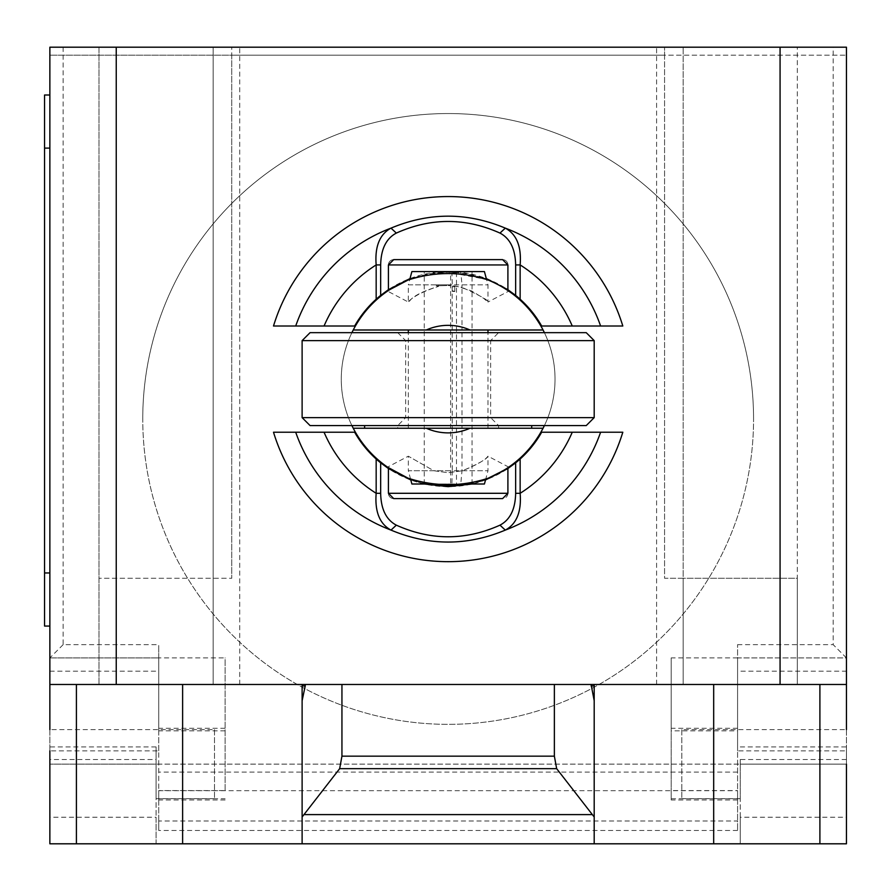 <?xml version="1.0" encoding="UTF-8"?>
<svg xmlns="http://www.w3.org/2000/svg" width="891" height="891" viewBox="0 0 891 891"><rect width="100%" height="100%" fill="white"/><g stroke="black" fill="none" stroke-linecap="round" stroke-linejoin="round"><path stroke-width="0.67" stroke-dasharray="4.46 3.34" d="M142.749 418.948A305.401 305.401 0 0 1 448.151 113.547A305.401 305.401 0 0 1 753.563 418.948A305.401 305.401 0 0 0 448.151 113.547A305.401 305.401 0 0 0 315.503 694.033A305.401 305.401 0 0 0 753.563 418.948A305.401 305.401 0 0 1 315.503 694.033A305.401 305.401 0 0 1 142.749 418.948M214.486 729.618L214.486 798.659L214.486 729.618L49.863 729.618L49.863 764.133L740.243 764.133L737.581 764.133L737.581 750.857L846.45 750.857L846.45 671.201L737.581 671.201L737.581 750.857M214.486 798.659L156.07 798.659L156.07 759.533L49.863 759.533M158.732 750.857L158.732 657.926L49.863 657.926L49.863 750.857L158.732 750.857L158.732 830.49L158.732 820.99L737.581 820.99L737.581 830.49L737.581 764.133L156.07 764.133L156.07 746.914L156.07 798.659M681.827 729.618L681.827 798.659L681.827 729.618L846.45 729.618L846.45 764.133L740.243 764.133L846.45 764.133L846.45 843.799L156.07 843.799L156.07 764.133L49.863 764.133L156.07 764.133L156.07 759.533M681.827 798.659L740.243 798.659L740.243 759.533L740.243 764.133L846.45 764.133L846.45 750.857M302.116 700.727L302.116 684.477L846.45 684.477M594.197 709.882L594.197 800.519M594.197 843.799L594.197 684.477M49.863 817.236L49.863 843.799L156.07 843.799L156.07 817.236L49.863 817.236L49.863 764.133M737.581 799.984L671.201 799.984L671.201 790.573L737.581 790.573L737.581 799.984L737.581 644.65L737.581 657.926L846.45 657.926L846.45 671.201M63.138 47.201L63.138 644.65L158.732 644.65L158.732 657.926L49.863 657.926L49.863 47.201L846.45 47.201L846.45 657.926L737.581 657.926L737.581 671.201M671.201 799.984L671.201 728.292L671.201 730.843L737.581 730.843M740.243 817.236L740.243 764.133L740.243 843.799L740.243 817.236L846.45 817.236M740.243 764.133L740.243 798.659M225.111 730.843L158.732 730.843L158.732 728.292L158.732 799.984L158.732 790.573L225.111 790.573L225.111 657.881L158.732 657.881L158.732 644.65M737.581 830.49L158.732 830.49M158.732 820.99L158.732 790.573M737.581 790.573L737.581 820.99M156.07 764.133L156.07 817.236M737.581 657.881L671.201 657.881L671.201 730.843M671.201 657.881L671.201 790.573M225.111 790.573L225.111 657.881M158.732 730.843L158.732 657.881M63.138 644.65L49.863 657.926M846.45 657.926L833.174 644.65L833.174 47.201M49.863 572.958L49.863 95.003L49.863 626.061L49.863 572.958L44.55 572.958L44.55 95.003L49.863 95.003M49.863 626.061L44.55 626.061L44.55 572.958M49.863 843.799L49.863 830.523M846.45 842.886L846.45 830.523M302.116 709.882L302.116 843.799M302.116 830.523L302.116 800.519M49.863 684.477L302.116 684.477M683.152 684.477L797.322 684.477L683.152 684.477L683.152 578.27L664.563 578.27L664.563 47.201L664.563 55.175L846.45 55.175L49.863 55.175L231.749 55.175L231.749 47.201L231.749 578.27L231.749 55.175L664.563 55.175L664.563 578.27L797.322 578.27L797.322 47.201L98.979 47.201L98.979 684.477L239.712 684.477L98.979 684.477L98.979 47.201L49.863 47.201L49.863 55.175L49.863 47.201L846.45 47.201L846.45 55.175L846.45 47.201L797.322 47.201L797.322 684.477L797.322 578.27L683.152 578.27L683.152 684.477L683.152 47.201L683.152 684.477M213.161 684.477L213.161 578.27L98.979 578.27L231.749 578.27L213.161 578.27L213.161 684.477L213.161 47.201L213.161 684.477M486.308 278.571L448.151 271.577A107.544 107.544 0 0 1 541.672 326.017L622.809 326.017M273.504 326.017L354.64 326.017A107.544 107.544 0 0 1 448.151 271.577L410.005 278.571M507.903 289.698L507.903 264.939A5.313 5.313 0 0 0 507.536 263.001M507.413 262.722A5.313 5.313 0 0 0 504.774 260.094M504.74 260.083A5.313 5.313 0 0 0 502.591 259.626L393.722 259.626A5.313 5.313 0 0 0 391.572 260.083A5.313 5.313 0 0 1 393.722 259.626M388.409 264.939A5.313 5.313 0 0 1 388.777 263.001A5.313 5.313 0 0 0 388.409 264.939L388.409 289.698M388.899 262.722A5.313 5.313 0 0 1 391.539 260.094A5.313 5.313 0 0 0 388.899 262.722M622.809 432.224L541.672 432.224A107.544 107.544 0 0 1 354.64 432.224L273.504 432.224M388.409 493.291A5.313 5.313 0 0 0 388.777 495.24A5.313 5.313 0 0 1 388.409 493.291L388.409 468.532M410.796 479.959L424.406 484.002M471.907 484.002L485.517 479.959M393.722 498.604A5.313 5.313 0 0 1 391.572 498.147A5.313 5.313 0 0 0 393.722 498.604L502.591 498.604A5.313 5.313 0 0 0 507.413 495.519M507.536 495.24A5.313 5.313 0 0 0 507.903 493.291L507.903 468.532M391.539 498.136A5.313 5.313 0 0 1 388.899 495.519A5.313 5.313 0 0 0 391.539 498.136M507.168 290.009L508.794 291.112L487.99 302.038L487.99 284.853L486.519 279.384L448.151 272.245A106.875 106.875 0 0 1 555.026 379.12A106.875 106.875 0 0 1 448.151 485.996A106.875 106.875 0 0 1 341.275 379.12A106.875 106.875 0 0 1 448.151 272.245L430.375 273.726L409.793 279.362L408.323 284.853L487.99 284.853L462.006 284.853L460.77 271.577L456.47 271.577L456.47 484.002L460.77 484.002L462.006 470.726L462.006 428.237L487.99 428.237L408.323 428.237L462.006 428.237L462.006 329.993L408.323 329.993L487.99 329.993L462.006 329.993L462.006 287.37C480.383 295.712 489.048 300.601 487.99 302.038L483.512 298.262L471.695 290.945L456.593 286.2L448.151 285.521A31.876 19.201 180 0 1 452.26 285.677L462.006 287.37L462.006 284.853M508.794 467.129L487.99 456.192C487.199 458.843 478.723 463.688 462.54 470.726L448.151 472.709L433.761 470.726L408.323 456.192L387.518 467.129L389.445 468.432M400.471 474.758L408.479 478.356M410.595 479.169L427.647 484.002M351.912 425.586A106.875 106.875 0 0 1 351.912 332.655M408.245 279.974L389.445 289.798M448.151 428.237L470.025 428.237M448.151 425.586L531.693 425.586L448.151 425.586M302.116 417.623L594.197 417.623M586.233 425.586L310.079 425.586M498.604 332.655L397.709 332.655L498.604 332.655L490.64 340.618L405.672 340.618L490.64 340.618L490.64 417.623L405.672 417.623L490.64 417.623L498.604 425.586L498.604 428.237M397.709 332.655L405.672 340.618L405.672 417.623L397.709 425.586L397.709 428.237M446.759 284.853L446.848 285.543L436.434 285.788L438.539 286.401L438.082 284.853L446.759 284.853L436.167 284.853L436.434 285.788L436.167 284.853L446.814 284.853L438.082 284.853L438.539 286.401C423.292 291.023 413.736 295.767 409.882 300.635C405.516 307.061 406.341 296.503 438.539 286.401C423.292 291.023 413.736 295.767 409.882 300.635C405.516 307.061 406.341 296.503 438.539 286.401L436.445 285.788L446.903 285.543L446.814 284.853M544.401 332.655A106.875 106.875 0 0 1 544.401 425.586M426.288 329.993L470.025 329.993M468.655 484.002L485.718 479.169M487.589 478.456L507.168 468.22M452.26 290.655L454.789 291.491L452.171 291.491L452.26 470.726L408.323 470.726L408.323 456.192L433.761 470.726L448.151 472.709L462.518 470.726C476.685 464.924 485.172 460.079 487.99 456.192L487.99 470.726L462.006 470.726M500.352 285.855L487.31 279.674M488.257 280.052L502.079 286.846M452.26 286.134L452.171 287.002A32.922 19.78 180 0 1 454.789 286.601L452.26 286.134L452.26 284.853L408.323 284.853L408.323 302.038L387.518 291.112M454.789 291.491L454.789 286.601M452.171 287.002L452.171 291.491M410.584 479.135L408.323 470.726L487.99 470.726L485.729 479.135M452.26 470.726L451.893 484.002L450.623 484.002L450.623 271.577L451.893 271.577L411.887 271.577M484.426 271.577L460.77 271.577M450.623 271.577L456.47 271.577M451.893 271.577L452.26 284.853M450.623 484.002L456.47 484.002M451.893 484.002L411.887 484.002M434.507 484.002L461.794 484.002M484.426 484.002L460.77 484.002M310.079 332.655L586.233 332.655M594.197 340.618L302.116 340.618M495.296 843.799L466.439 843.799L495.296 843.799M452.405 843.799L409.504 843.799L452.405 843.799M531.604 843.799L377.339 843.799L531.604 843.799M156.07 746.914L49.863 746.914M846.45 759.533L740.243 759.533M671.201 798.759L737.581 798.759M740.243 746.914L846.45 746.914M737.581 772.107L158.732 772.107M158.732 798.759L225.111 798.759M49.863 671.201L158.732 671.201M158.732 790.685L737.581 790.685M737.581 644.65L833.174 644.65M49.863 148.106L44.55 148.106M737.581 728.292L671.201 728.292M225.111 728.292L158.732 728.292M225.111 799.984L158.732 799.984M239.712 684.477L239.712 47.201M656.6 684.477L656.6 47.201M472.052 484.002L472.052 271.577M424.261 484.002L424.261 271.577M487.99 428.237L487.99 332.655M408.323 428.237L408.323 332.655"/><path stroke-width="1.34" d="M49.863 729.618L49.863 684.477L846.45 684.477L846.45 729.618M303.976 814.597L339.66 768.655L341.944 756.158L554.369 756.158L556.652 768.655L594.197 816.98L594.197 843.799L302.116 843.799L302.116 816.98L303.976 814.597L592.337 814.597M556.652 768.655L339.66 768.655M554.369 684.477L554.369 756.158M341.944 684.477L341.944 756.158M591.089 684.477L594.197 700.727L594.197 816.98M594.197 700.727L594.197 685.947L591.089 685.947M594.197 684.477L594.197 685.947M49.863 750.857L49.863 843.799L302.116 843.799M594.197 843.799L846.45 843.799L846.45 764.133M302.116 816.98L302.116 700.727L305.223 685.947L302.116 685.947L302.116 830.523M49.863 95.003L44.55 95.003L44.55 148.106L49.863 148.106M49.863 572.958L44.55 572.958L44.55 626.061L49.863 626.061M44.55 572.958L44.55 148.106M302.116 685.947L302.116 684.477M305.223 685.947L305.223 684.477M49.863 684.477L49.863 47.201L116.242 47.201L116.242 684.477M846.45 684.477L846.45 47.201L116.242 47.201M780.071 684.477L780.071 47.201M295.723 326.017L324.057 326.017A134.987 134.987 0 0 1 376.169 264.928C374.721 246.54 379.666 234.277 391.004 228.129A161.438 161.438 0 0 0 295.701 326.017L273.504 326.017A182.544 182.544 0 0 1 622.809 326.017L600.612 326.017A161.438 161.438 0 0 0 505.308 228.129C467.207 212.192 429.106 212.192 391.004 228.129L396.328 233.074M507.903 264.939L502.591 259.626L393.722 259.626L388.409 264.939L507.903 264.939L507.903 289.698L486.308 278.571M515.633 295.4L507.892 289.709M324.057 326.017L354.64 326.017A107.544 107.544 0 0 1 376.169 299.231L376.169 264.928L380.669 264.928C380.98 249.057 386.204 238.443 396.328 233.086C430.876 217.593 465.436 217.593 499.985 233.086C510.109 238.443 515.332 249.057 515.644 264.928L515.644 295.389A120.196 105.171 90 0 1 520.144 299.231A107.544 107.544 0 0 1 541.672 326.017L600.59 326.017M376.169 299.231A120.196 105.171 -90 0 1 380.669 295.389L380.669 264.928M410.005 278.571L388.409 289.698L380.68 295.4M388.409 289.698L388.409 264.939M499.985 233.074L505.308 228.129C516.646 234.277 521.591 246.54 520.144 264.928A134.987 134.987 0 0 1 572.256 326.017M515.644 264.928L520.144 264.928L520.144 299.231M600.59 432.224L572.256 432.224A134.987 134.987 0 0 1 520.144 493.302C521.591 511.701 516.646 523.964 505.308 530.1A161.438 161.438 0 0 0 600.612 432.224L622.809 432.224A182.544 182.544 0 0 1 273.504 432.224L295.701 432.224A161.438 161.438 0 0 0 391.004 530.1C429.106 546.038 467.207 546.038 505.308 530.1L499.985 525.155C465.436 540.648 430.876 540.648 396.328 525.155C386.204 519.798 380.98 509.184 380.669 493.302L380.669 462.841L388.42 468.532L410.796 479.959M424.406 484.002L448.151 486.653L471.907 484.002M380.669 462.841A120.196 105.171 -90 0 1 376.169 459.01A107.544 107.544 0 0 1 354.64 432.224L295.723 432.224M572.256 432.224L541.672 432.224A107.544 107.544 0 0 1 520.144 459.01A120.196 105.171 90 0 1 515.644 462.841L515.644 493.302C515.332 509.184 510.109 519.798 499.974 525.155M507.892 468.532L515.633 462.83M485.517 479.959L507.903 468.532L507.903 493.291L388.409 493.291L393.722 498.604L502.591 498.604L507.903 493.291M388.409 493.291L388.409 468.532M396.328 525.155L391.004 530.1C379.666 523.964 374.721 511.701 376.169 493.302A134.987 134.987 0 0 1 324.057 432.224M520.144 459.01L520.144 493.302L515.644 493.302M380.669 493.302L376.169 493.302L376.169 459.01M544.401 425.586A106.875 106.875 0 0 1 543.076 428.237L353.237 428.237A106.875 106.875 0 0 0 408.045 478.177L387.518 467.129M389.445 468.432L400.471 474.758M408.479 478.356L410.595 479.169M427.647 484.002L448.151 485.996L468.655 484.002M448.151 428.237L353.237 428.237A106.875 106.875 0 0 1 351.912 425.586M351.912 332.655A106.875 106.875 0 0 1 353.237 329.993L543.076 329.993A106.875 106.875 0 0 1 544.401 332.655M487.31 279.674L486.519 279.362L484.426 271.577L411.887 271.577L409.793 279.384L408.245 279.974M389.445 289.798L408.045 280.052A106.875 106.875 0 0 0 353.237 329.993L426.288 329.993A53.772 53.772 0 0 1 470.025 329.993L543.076 329.993A106.875 106.875 0 0 0 488.257 280.052L488.257 280.052C461.427 271.421 434.685 271.421 408.045 280.052A106.875 106.875 0 0 0 353.237 329.993M302.116 340.618L310.079 332.655L586.233 332.655L594.197 340.618L594.197 417.623L586.233 425.586L310.079 425.586L302.116 417.623L302.116 340.618L594.197 340.618M594.197 417.623L302.116 417.623M531.693 425.586L531.693 428.237L543.076 428.237A106.875 106.875 0 0 1 488.257 478.189L488.257 478.189C512.481 468.076 530.746 451.425 543.076 428.237M353.237 428.237A106.875 106.875 0 0 0 408.045 478.177C434.919 486.82 461.661 486.82 488.268 478.177C503.515 470.66 510.354 466.973 508.794 467.129L507.168 468.22M485.718 479.169L487.589 478.456M507.168 290.009L500.352 285.855M502.079 286.846L508.794 291.112M410.584 479.135L411.887 484.002L434.507 484.002M461.794 484.002L484.426 484.002L485.729 479.135M531.693 428.237L470.025 428.237A53.772 53.772 0 0 1 426.288 428.237M76.414 684.477L76.414 843.799M819.898 684.477L819.898 843.799M713.68 684.477L713.68 843.799M182.622 684.477L182.622 843.799M364.619 425.586L364.619 428.237M488.257 280.052C512.481 290.165 530.746 306.816 543.076 329.993M487.99 332.655L487.99 329.993M408.323 332.655L408.323 329.993"/></g></svg>
